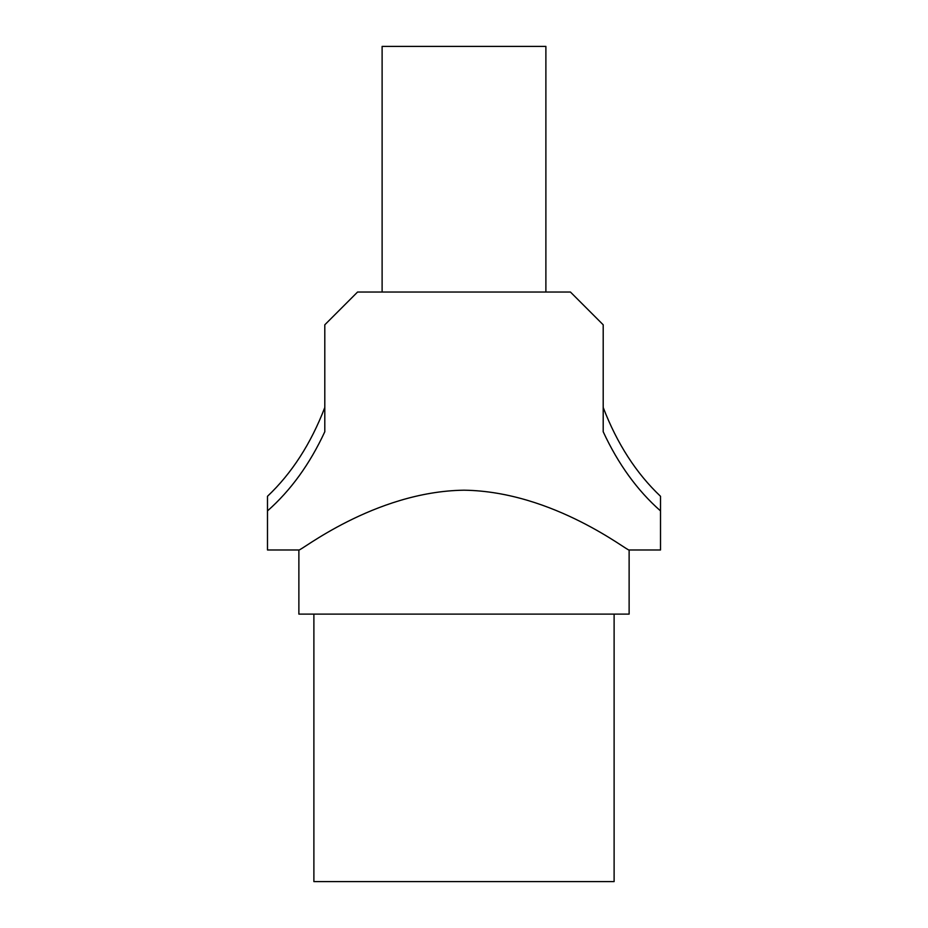 <?xml version="1.0" encoding="UTF-8"?>
<svg xmlns="http://www.w3.org/2000/svg" width="928" height="928" viewBox="0 0 928 928"><rect width="100%" height="100%" fill="white"/><g stroke="black" fill="none" stroke-linecap="round" stroke-linejoin="round"><path stroke-width="1.39" d="M614.116 614.116L614.116 881.6L313.884 881.6L313.884 614.116M464 490.193C374.054 491.434 298.665 552.647 298.874 549.979C298.665 552.647 374.054 491.434 464 490.193C553.946 491.434 629.335 552.647 629.126 549.979C629.335 552.647 553.946 491.434 464 490.193M603.2 407.496C617.108 443.688 636.214 473.292 660.516 496.294L660.516 549.979L629.126 549.979L629.126 614.116L298.874 614.116L298.874 549.979L267.484 549.979L267.484 496.294C291.786 473.292 310.892 443.688 324.8 407.496M545.884 292.042L545.884 46.4L382.116 46.4L382.116 292.042M660.516 510.91C637.269 490.425 618.164 464.035 603.2 431.74L603.2 324.8L570.442 292.042L357.558 292.042L324.8 324.8L324.8 431.74C309.836 464.035 290.731 490.425 267.484 510.91"/></g></svg>
